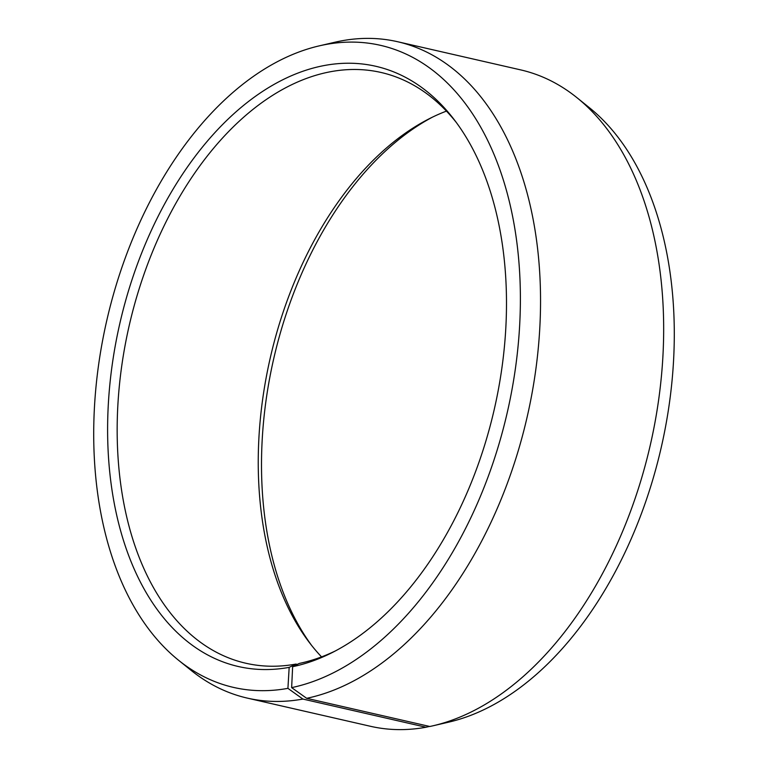 <?xml version="1.0" encoding="UTF-8"?>
<svg xmlns="http://www.w3.org/2000/svg" width="768" height="768" viewBox="0 0 768 768"><rect width="100%" height="100%" fill="white"/><g stroke="black" fill="none" stroke-linecap="round" stroke-linejoin="round"><path stroke-width="1.15" d="M297.274 664.416L295.862 664.09A303.024 189.043 102.9 0 1 245.866 663.245A303.024 189.043 102.9 0 1 121.93 364.598A303.024 189.043 102.9 0 1 331.066 71.626A303.024 189.043 102.9 0 1 381.062 72.47A303.024 189.043 102.9 0 1 456.336 122.515M335.414 650.918A303.024 189.043 102.9 0 1 299.28 663.427L292.637 666.691L291.638 687.619L306.682 698.314L429.802 726.49A336.691 210.058 102.9 0 0 433.181 725.75A336.691 210.058 102.9 0 0 650.323 444.95A336.691 210.058 102.9 0 0 576.922 97.661A336.691 210.058 102.9 0 0 520.666 69.888L397.555 41.712A336.691 210.058 102.9 0 1 535.661 370.637A336.691 210.058 102.9 0 1 306.682 698.314M295.862 664.09L289.171 667.373L287.923 688.349L302.89 699.062L426 727.238L429.504 726.422M426 727.238A336.691 210.058 102.9 0 1 370.445 726.288L247.334 698.112A336.691 210.058 102.9 0 1 191.078 670.339L178.56 660.259A329.338 205.469 102.9 0 1 106.762 320.554A329.338 205.469 102.9 0 1 319.152 45.888A329.338 205.469 102.9 0 1 326.179 44.429A329.338 205.469 102.9 0 1 519.686 324.768A329.338 205.469 102.9 0 1 291.638 687.619M302.89 699.062A336.691 210.058 102.9 0 1 247.334 698.112M319.152 45.888L334.819 42.25A336.691 210.058 102.9 0 1 342 40.762A336.691 210.058 102.9 0 1 397.555 41.712M287.923 688.349A329.338 205.469 102.9 0 1 178.56 660.259M289.171 667.373A307.882 192.077 102.9 0 1 108.413 402.682A307.882 192.077 102.9 0 1 324.931 65.405A307.882 192.077 102.9 0 1 454.301 119.798A307.882 192.077 102.9 0 1 494.294 409.238A307.882 192.077 102.9 0 1 332.39 652.483A307.882 192.077 102.9 0 1 292.637 666.691M576.922 97.661L589.44 107.741A329.338 205.469 102.9 0 1 661.238 447.446A329.338 205.469 102.9 0 1 448.848 722.112L433.181 725.75M311.664 645.485A307.882 192.077 102.9 0 1 273.706 358.762A307.882 192.077 102.9 0 1 432.586 117.082M321.552 656.89A303.024 189.043 102.9 0 1 309.61 642.845A303.024 189.043 102.9 0 1 270.25 357.965A303.024 189.043 102.9 0 1 429.59 118.57A303.024 189.043 102.9 0 1 446.448 111.11"/></g></svg>
